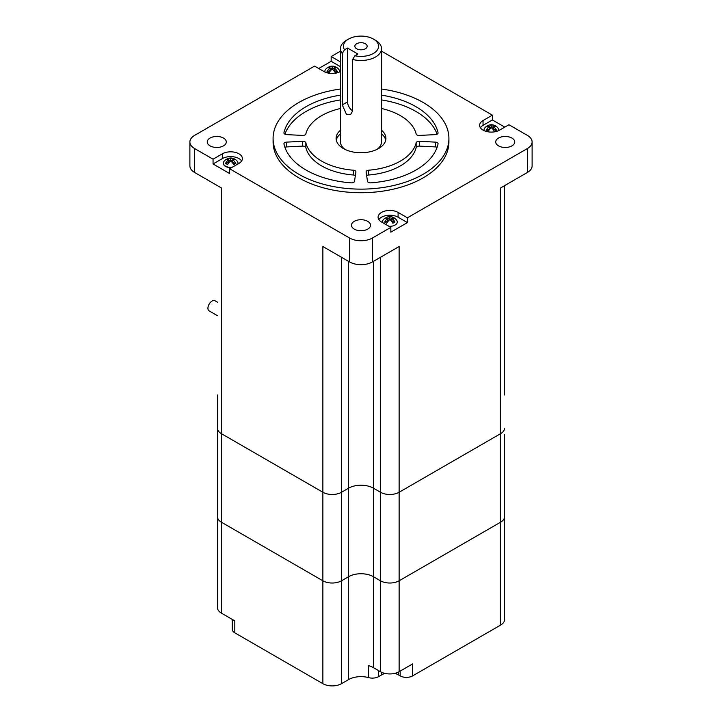 <?xml version="1.0" encoding="UTF-8"?>
<svg xmlns="http://www.w3.org/2000/svg" width="722" height="722" viewBox="0 0 722 722"><rect width="100%" height="100%" fill="white"/><g stroke="black" fill="none" stroke-linecap="round" stroke-linejoin="round"><path stroke-width="1.08" d="M480.374 127.722A11.723 6.769 0 0 1 483.045 125.33L492.377 119.951L492.377 115.159L483.045 120.547A11.723 6.769 180 0 0 479.616 125.33A11.723 6.769 180 0 0 483.045 130.113A11.723 6.769 180 0 0 499.624 130.113L508.947 124.735L527.394 135.384A16.119 9.305 180 0 1 532.114 141.963L532.114 165.889A16.119 9.305 180 0 1 527.394 172.468L500.662 187.9L500.662 433.633A13.186 7.617 0 0 0 504.525 428.245A13.186 7.617 180 0 1 500.662 433.633L399.131 492.251L500.662 433.633L500.662 522.159L399.131 580.786L500.662 522.159A13.186 7.617 180 0 0 504.525 516.781A13.186 7.617 180 0 1 500.662 522.159L500.662 625.053A13.186 7.617 0 0 0 504.525 619.666L504.525 434.473M380.476 257.285L380.476 492.251A13.186 7.617 0 0 0 399.131 492.251A13.186 7.617 180 0 1 380.476 492.251L373.436 488.189L380.476 492.251L380.476 580.786L373.436 576.716A17.581 10.153 180 0 0 348.564 576.716A17.581 10.153 180 0 1 373.436 576.716L380.476 580.786A13.186 7.617 0 0 0 399.131 580.786A13.186 7.617 180 0 1 380.476 580.786L380.476 671.704A13.186 7.617 0 0 0 399.131 671.704L399.131 246.518L372.399 261.951A16.119 9.305 180 0 1 349.601 261.951L322.869 246.518L322.869 492.251A13.186 7.617 0 0 0 341.524 492.251L348.564 488.189L341.524 492.251A13.186 7.617 180 0 1 322.869 492.251L221.338 433.633A13.186 7.617 180 0 1 217.475 428.245A13.186 7.617 0 0 0 221.338 433.633L322.869 492.251L322.869 580.786L221.338 522.159A13.186 7.617 180 0 1 217.475 516.781A13.186 7.617 0 0 0 221.338 522.159L322.869 580.786A13.186 7.617 180 0 0 341.524 580.786L348.564 576.716L341.524 580.786A13.186 7.617 180 0 1 322.869 580.786L322.869 683.671A13.186 7.617 0 0 0 341.524 683.671L348.564 679.601L348.564 488.189A17.581 10.153 180 0 1 373.436 488.189A17.581 10.153 0 0 0 348.564 488.189L348.564 261.355M340.486 71.496A11.723 6.769 180 0 1 323.907 71.496L314.584 66.108L194.606 135.384A16.119 9.305 180 0 0 189.886 141.963A16.119 9.305 180 0 0 194.606 148.542L194.606 172.468L221.338 187.9L221.338 613.086L234.803 620.866L234.803 632.824L322.869 683.671M194.606 172.468A16.119 9.305 180 0 1 189.886 165.889L189.886 141.963M210.048 145.844A9.521 5.496 180 0 1 207.259 141.963A9.521 5.496 180 0 1 213.134 136.882A9.521 5.496 180 0 1 223.513 138.073A9.521 5.496 180 0 1 226.302 141.963A9.521 5.496 180 0 1 220.427 147.044A9.521 5.496 180 0 1 210.048 145.844M498.487 145.844A9.521 5.496 180 0 1 495.698 141.963A9.521 5.496 180 0 1 501.573 136.882A9.521 5.496 180 0 1 511.952 138.073A9.521 5.496 180 0 1 514.741 141.963A9.521 5.496 180 0 1 508.866 147.044A9.521 5.496 180 0 1 498.487 145.844M532.114 141.963A16.119 9.305 180 0 1 527.394 148.542L527.394 172.468M492.377 115.159L381.514 51.154M492.377 119.951L504.804 127.126M484.065 130.637A7.328 4.233 180 0 1 484.011 130.113A7.328 4.233 180 0 1 484.011 129.996M498.658 129.996A7.328 4.233 180 0 1 498.667 130.113A7.328 4.233 180 0 1 498.604 130.637M489.263 126.53L491.321 127.713A8.177 4.72 -120 0 1 494.444 131.404A5.884 3.393 120 0 1 496.519 130.213A8.177 4.72 -120 0 0 493.406 126.503A8.177 4.72 120 0 1 496.519 126.621A5.884 3.393 -120 0 0 495.482 125.872A8.303 8.303 0 0 1 495.491 125.881A8.303 8.303 0 0 1 498.126 128.281A7.328 4.233 180 0 1 498.667 129.879A7.328 4.233 180 0 1 498.532 130.673M489.263 126.503A8.177 4.72 60 0 0 485.771 126.901A6.57 3.791 0 0 1 485.843 126.846A6.57 3.791 0 0 1 487.846 125.709A8.177 4.72 60 0 1 488.839 125.15A8.177 4.72 60 0 1 491.339 125.303L491.339 127.695A8.177 4.72 120 0 0 488.225 131.404A5.884 3.393 -120 0 0 487.197 130.655A5.884 3.393 -120 0 0 486.159 130.213A8.177 4.72 -60 0 1 489.263 126.503L489.263 128.922L486.691 130.402M487.846 125.709L489.155 126.467M491.357 127.713L493.406 126.53M493.523 126.467L494.444 125.429A8.177 4.72 -60 0 0 493.839 125.15A8.303 8.303 0 0 0 488.839 125.15M494.922 126.206L494.444 125.926M495.978 130.402L493.406 128.922L493.406 126.503M491.339 125.303A8.177 4.72 -60 0 1 493.839 125.15M485.843 126.846A8.303 8.303 0 0 0 484.552 128.281A7.328 4.233 0 0 0 484.011 129.879A7.328 4.233 0 0 0 484.146 130.673M495.482 125.872A5.884 3.393 -120 0 0 495.463 125.863A5.884 3.393 -120 0 0 494.444 125.429M340.486 51.154L331.163 56.542L331.163 61.325L318.727 68.509M331.163 56.542L340.486 61.921L340.486 66.713L331.163 61.325M324.927 72.019A7.328 4.233 180 0 1 324.873 71.496A7.328 4.233 180 0 1 324.873 71.379M339.52 71.379A7.328 4.233 180 0 1 339.52 71.496A7.328 4.233 180 0 1 339.466 72.019M334.385 67.841L335.306 66.803A5.884 3.393 60 0 1 336.326 67.245A5.884 3.393 60 0 1 336.344 67.254A8.303 8.303 0 0 1 338.979 69.664A7.328 4.233 180 0 1 339.52 71.252A7.328 4.233 180 0 1 339.394 72.056M336.326 67.245A8.303 8.303 0 0 1 336.353 67.254A5.884 3.393 60 0 1 337.382 68.003A8.177 4.72 -60 0 0 334.268 67.886A8.177 4.72 60 0 1 337.382 71.586A5.884 3.393 -60 0 0 335.306 72.787A8.177 4.72 60 0 0 332.201 69.077L332.201 66.686A8.177 4.72 -120 0 0 329.701 66.532A8.177 4.72 -120 0 0 328.709 67.083A6.57 3.791 0 0 0 326.696 68.229A6.57 3.791 0 0 0 326.633 68.283A8.177 4.72 -120 0 1 330.125 67.886A8.177 4.72 120 0 0 327.021 71.586A5.884 3.393 60 0 1 328.05 72.038A5.884 3.393 60 0 1 329.088 72.787A8.177 4.72 -60 0 1 332.201 69.077L334.268 67.904M334.268 67.886L334.268 70.296L336.84 71.785M327.553 71.785L330.125 70.296L330.125 67.886M332.183 69.095L330.125 67.904M330.017 67.841L328.709 67.083M335.306 67.308L335.784 67.588M335.306 66.803A8.177 4.72 120 0 0 334.692 66.532A8.177 4.72 120 0 0 332.201 66.686M326.696 68.229A8.303 8.303 0 0 0 325.414 69.664A7.328 4.233 0 0 0 324.873 71.252A7.328 4.233 0 0 0 324.999 72.056M229.623 168.758L229.623 173.542L213.053 163.975L213.053 159.183L222.376 153.804A11.723 6.769 180 0 1 235.146 152.333A11.723 6.769 180 0 1 242.384 158.587A11.723 6.769 180 0 1 238.955 163.371L229.623 168.758L349.601 238.025L349.601 261.951M194.606 148.542L213.053 159.183M241.626 160.979A11.723 6.769 0 0 0 222.376 158.587L213.053 163.975M231.699 167.558A7.328 4.233 180 0 1 225.481 166.367A7.328 4.233 180 0 1 223.333 163.371A7.328 4.233 180 0 1 223.342 163.253M237.989 163.253A7.328 4.233 180 0 1 237.989 163.371A7.328 4.233 180 0 1 237.917 163.975M232.845 159.724L233.775 158.687A5.884 3.393 60 0 1 234.794 159.12A8.303 8.303 0 0 1 234.812 159.138A8.303 8.303 0 0 1 237.448 161.538A7.328 4.233 180 0 1 237.989 163.136A7.328 4.233 180 0 1 237.827 164.02M232.204 167.269A7.328 4.233 180 0 1 225.481 166.123A7.328 4.233 0 0 1 223.333 163.136L223.333 163.371M234.794 159.12A5.884 3.393 60 0 1 234.803 159.129A5.884 3.393 60 0 1 235.841 159.878A8.177 4.72 -60 0 0 232.737 159.761A8.177 4.72 60 0 1 235.841 163.47A5.884 3.393 -60 0 0 233.775 164.67A8.177 4.72 60 0 0 230.661 160.961L230.661 158.56A8.177 4.72 -120 0 0 228.161 158.407A8.177 4.72 -120 0 0 227.168 158.966A6.57 3.791 0 0 0 225.165 160.103A6.57 3.791 0 0 0 225.102 160.167A8.177 4.72 -120 0 1 228.594 159.761A8.177 4.72 120 0 0 225.481 163.47A5.884 3.393 60 0 1 226.518 163.912A5.884 3.393 60 0 1 227.556 164.67A8.177 4.72 -60 0 1 230.661 160.961L232.737 159.788M232.737 159.761L232.737 162.179L235.309 163.659M226.022 163.659L228.594 162.179L228.594 159.761M230.643 160.97L228.594 159.788M228.477 159.724L227.168 158.966M233.775 159.183L234.244 159.463M233.775 158.687A8.177 4.72 120 0 0 233.161 158.407A8.177 4.72 120 0 0 230.661 158.56M225.165 160.103A8.303 8.303 0 0 0 223.874 161.538A7.328 4.233 0 0 0 223.333 163.136M527.394 148.542L407.416 217.809L407.416 222.593L390.837 232.168L390.837 227.376L372.399 238.025A16.119 9.305 180 0 1 349.601 238.025M407.416 222.593L398.093 217.214A11.723 6.769 0 0 0 378.842 219.605M388.941 226.284A7.473 4.314 0 0 0 396.829 220.517A8.303 8.303 0 0 0 393.95 217.755A5.884 3.393 -120 0 0 393.932 217.746A5.884 3.393 -120 0 0 392.912 217.304A8.177 4.72 -60 0 0 392.299 217.024A8.303 8.303 0 0 0 387.308 217.024A8.177 4.72 60 0 1 389.799 217.187A8.177 4.72 -60 0 1 392.299 217.024M387.615 218.342L386.315 217.584A6.57 3.791 0 0 0 384.303 218.721A8.303 8.303 0 0 0 382.777 220.517A7.473 4.314 0 0 0 382.38 222.493M390.837 227.376L381.514 221.997A11.723 6.769 180 0 1 378.084 217.214A11.723 6.769 180 0 1 385.313 210.959A11.723 6.769 180 0 1 398.093 212.421L407.416 217.809M354.267 229.118A9.521 5.496 180 0 1 351.479 225.228A9.521 5.496 180 0 1 357.354 220.147A9.521 5.496 180 0 1 367.733 221.338A9.521 5.496 180 0 1 370.521 225.228A9.521 5.496 180 0 1 364.646 230.309A9.521 5.496 180 0 1 354.267 229.118M273.087 138.371L273.087 141.963A87.913 50.757 0 0 0 298.836 177.847A87.913 50.757 180 0 0 394.645 188.857A87.913 50.757 180 0 0 448.913 141.963L448.913 138.371A87.913 50.757 180 0 1 394.645 185.265A87.913 50.757 180 0 1 298.836 174.264A87.913 50.757 180 0 1 273.087 138.371A87.913 50.757 180 0 1 340.486 89.014M381.514 89.014A87.913 50.757 180 0 1 423.164 102.479A87.913 50.757 180 0 1 448.913 138.371M340.486 130.213A24.909 14.377 180 0 0 336.091 138.371A24.909 14.377 180 0 0 343.383 148.542A24.909 14.377 0 0 0 370.53 151.656A24.909 14.377 0 0 0 385.909 138.371A24.909 14.377 0 0 0 381.514 130.213M368.355 182.368A2.933 1.688 180 0 1 367.507 181.312L366.099 172.035A2.933 1.688 180 0 1 366.09 171.89A2.933 1.688 180 0 1 368.617 170.212A55.675 32.147 180 0 0 416.152 142.766A2.933 1.688 180 0 1 419.311 141.313L435.384 142.126A2.933 1.688 180 0 1 438.064 143.813A2.933 1.688 180 0 1 438.037 144.03A77.66 44.836 180 0 1 370.801 182.846A2.933 1.688 180 0 1 368.355 182.368M381.514 95.133A77.66 44.836 180 0 1 438.037 132.713A2.933 1.688 180 0 1 438.064 132.929A2.933 1.688 180 0 1 435.384 134.617L419.311 135.429A2.933 1.688 180 0 1 416.982 134.933A2.933 1.688 180 0 1 416.152 133.967A55.675 32.147 180 0 0 381.514 108.49M340.486 108.49A55.675 32.147 180 0 0 305.848 133.967A2.933 1.688 180 0 1 302.689 135.429L286.616 134.617A2.933 1.688 180 0 1 284.802 134.121A2.933 1.688 180 0 1 283.936 132.929A2.933 1.688 180 0 1 283.963 132.713A77.66 44.836 180 0 1 340.486 95.133M353.383 170.212A55.675 32.147 180 0 1 321.633 161.105A55.675 32.147 180 0 1 305.848 142.766A2.933 1.688 180 0 0 302.689 141.313L286.616 142.126A2.933 1.688 180 0 0 283.936 143.813A2.933 1.688 180 0 0 283.963 144.03A77.66 44.836 180 0 0 306.092 170.076A77.66 44.836 180 0 0 351.199 182.846A2.933 1.688 180 0 0 354.493 181.312L355.901 172.035A2.933 1.688 180 0 0 355.91 171.89A2.933 1.688 180 0 0 353.383 170.212L353.383 175.004A2.933 1.688 180 0 1 355.35 175.681M336.29 140.167A24.909 14.377 180 0 1 340.486 133.805M284.91 147.342A2.933 1.688 180 0 1 286.616 146.918L302.689 146.106A2.933 1.688 180 0 1 305.848 147.559A55.675 32.147 0 0 0 321.633 165.889A55.675 32.147 180 0 0 353.383 175.004M340.486 99.916A77.66 44.836 0 0 0 284.91 134.184M437.09 134.184A77.66 44.836 0 0 0 381.514 99.916M437.09 147.342A2.933 1.688 0 0 0 435.384 146.918L419.311 146.106A2.933 1.688 0 0 0 416.152 147.559A55.675 32.147 0 0 1 368.617 175.004A2.933 1.688 0 0 0 366.65 175.681M381.514 133.805A24.909 14.377 180 0 1 385.71 140.167M352.634 59.457A20.514 11.841 0 0 0 381.514 48.645A20.514 11.841 0 0 0 375.503 40.27L373.436 39.069A17.581 10.153 180 0 1 375.801 51.731A17.581 10.153 180 0 1 354.881 55.765L352.634 59.457L352.634 110.899L350.63 114.536L346.497 114.446L342.273 104.916L342.273 53.473A20.514 11.841 180 0 1 340.486 48.645L340.486 141.963A20.514 11.841 0 0 0 345.089 149.436M381.514 48.645L381.514 141.963A20.514 11.841 180 0 1 376.911 149.436M375.503 40.27L373.436 39.069A17.581 10.153 0 0 0 348.564 39.069A17.581 10.153 0 0 0 344.52 49.782L342.273 53.473M340.486 48.645A20.514 11.841 180 0 1 346.497 40.27L348.564 39.069M365.35 43.735A6.155 3.556 180 0 1 367.155 46.253A6.155 3.556 180 0 1 363.356 49.538A6.155 3.556 180 0 1 356.65 48.762A6.155 3.556 180 0 1 354.845 46.253A6.155 3.556 180 0 1 358.644 42.968A6.155 3.556 180 0 1 365.35 43.735M354.881 55.765L357.895 54.024L347.535 48.049L344.52 49.782M352.634 110.809A7.328 4.233 60 0 1 347.535 101.883L347.535 48.049M387.732 218.405L389.781 219.596A8.177 4.72 -120 0 1 392.912 223.288A5.884 3.393 120 0 1 394.979 222.087A8.177 4.72 -120 0 0 391.875 218.378A8.177 4.72 120 0 1 394.979 218.504A5.884 3.393 -120 0 0 393.95 217.755A8.303 8.303 0 0 0 393.932 217.746M389.799 217.187L389.799 219.578A8.177 4.72 120 0 0 386.694 223.288A5.884 3.393 -120 0 0 385.656 222.538A5.884 3.393 -120 0 0 384.618 222.087A8.177 4.72 -60 0 1 387.732 218.378L387.732 220.797L385.16 222.286M384.303 218.721A6.57 3.791 0 0 0 384.239 218.784A8.177 4.72 60 0 1 387.732 218.378M389.817 219.596L391.875 218.405M391.983 218.342L392.912 217.304M393.391 218.08L392.912 217.809M394.447 222.286L391.875 220.797L391.875 218.378M386.315 217.584A8.177 4.72 60 0 1 387.308 217.024M500.662 625.053L412.596 675.891L412.596 663.933L399.131 671.704M398.3 672.146L398.3 674.817L400.159 675.891A8.79 5.072 0 0 0 412.596 675.891M398.3 674.817A11.723 6.769 0 0 0 394.681 673.4M385.142 673.446A11.723 6.769 0 0 0 381.721 674.817L378.581 676.631L378.581 670.612M380.476 671.704L373.436 667.642A17.581 10.153 0 0 0 368.581 665.657L368.581 677.624A17.581 10.153 0 0 0 348.564 679.601M221.338 613.086A13.186 7.617 180 0 1 217.475 607.698L217.475 394.988M232.231 619.377L232.231 629.232A8.79 5.072 0 0 0 234.803 632.824M368.581 677.624A8.79 5.072 0 0 0 378.581 676.631M217.475 302.184L215.003 300.758A5.857 3.384 -60 0 0 212.069 301.047A5.857 3.384 120 0 0 208.243 306.209A5.857 3.384 120 0 0 209.136 310.902L217.475 315.722M373.436 261.355L373.436 667.642M341.524 257.285L341.524 683.671M483.045 125.33L483.045 120.547M222.376 158.587L222.376 153.804M372.399 238.025L372.399 261.951M398.093 217.214L398.093 212.421M305.848 147.559L305.848 142.766M286.616 146.918L286.616 142.126M302.689 146.106L302.689 141.313M368.617 175.004L368.617 170.212M416.152 147.559L416.152 142.766M419.311 146.106L419.311 141.313M435.384 146.918L435.384 142.126M342.273 104.916L347.535 101.883M400.159 671.108L400.159 675.891M381.721 672.335L381.721 674.817M504.525 394.988L504.525 204.534L504.525 394.988M504.525 185.671L504.525 204.534M334.692 66.532A8.303 8.303 0 0 0 329.701 66.532M233.161 158.407A8.303 8.303 0 0 0 228.161 158.407"/></g></svg>
